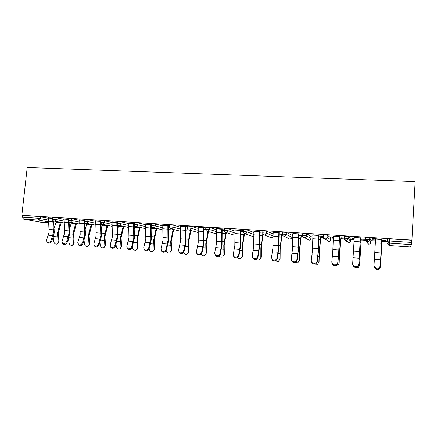 <?xml version="1.0" encoding="UTF-8"?>
<svg xmlns="http://www.w3.org/2000/svg" width="437" height="437" viewBox="0 0 437 437"><rect width="100%" height="100%" fill="white"/><g stroke="black" fill="none" stroke-linecap="round" stroke-linejoin="round"><path stroke-width="0.66" d="M150.962 226.295L151.644 226.339M282.051 234.849L282.466 234.877M291.982 235.499L292.752 235.548M301.279 236.106L302.612 236.193M311.139 236.75L312.816 236.859M320.878 237.384L323.167 237.537M330.667 238.023L333.284 238.198M340.86 238.689L344.137 238.902M350.567 239.323L354.161 239.558M361.235 240.022L367.424 240.426M370.86 240.65L375.47 240.951M382.02 241.377L389.383 241.858M27.209 167.497L415.15 181.595L411.911 240.104L21.85 215.228L27.209 167.497M410.267 246.965L411.528 244.633L389.312 243.169L389.329 245.567L410.261 246.971L389.329 245.567L387.439 243.518M387.614 238.793L387.482 240.956L388.848 243.092L389.312 243.169L389.433 241L387.308 241L387.614 238.793L389.558 238.826L389.433 241L411.714 242.442L411.911 240.104M389.558 238.826L411.834 240.252M411.714 242.442L411.528 244.633M48.441 221.887L38.582 220.057L23.412 219.057L40.859 222.209L48.518 222.723L40.859 222.209M372.209 238.493L381.818 239.236M382.047 240.426L385.429 240.645L382.069 240.547M375.525 240L372.701 239.82M372.204 238.618L375.591 238.837M372.695 239.935L375.514 240.121M52.795 217.418L56.002 217.659L63.873 219.254M21.85 215.228L38.024 216.386L48.398 218.227M68.543 218.997L63.922 218.806M84.685 219.467L87.952 219.702L95.654 221.373M101.007 221.084L95.703 220.849M100.384 221.149L100.996 221.188M134.028 226.71L134.356 226.781L134.547 224.995L134.001 224.869M117.739 221.586L121.065 221.816L128.582 223.591M134.662 223.241L128.636 222.963M133.487 223.274L134.651 223.351M134.017 224.449L134.541 224.487M134.552 224.383L134.028 224.35M152.01 223.788L155.414 224.012L162.717 225.918M169.578 225.487L162.782 225.159M167.813 225.481L169.567 225.596M168.272 226.672L168.562 226.694M168.573 226.59L168.283 226.568M187.577 226.071L191.062 226.29L198.136 228.387M205.822 227.814L198.212 227.437M203.429 227.77L205.811 227.923M224.514 228.442L228.087 228.655L234.904 231.042M243.469 230.239L234.991 229.796M240.416 230.146L243.464 230.343M262.894 230.911L266.57 231.118L273.098 233.981M278.839 232.615L273.207 232.255M282.111 234.057L282.51 234.085M282.515 233.975L281.843 233.932M302.803 233.495L306.599 233.675L311.155 236.532M318.802 235.182L312.941 234.811M312.865 235.942L311.903 235.876L312.859 236.056M320.933 236.575L323.233 236.728M323.238 236.614L320.758 236.455M344.334 236.231L348.273 236.335L350.583 239.083M360.388 237.859L354.287 237.466M361.213 239.077L364.529 239.29L361.29 239.197M354.216 238.624L352.003 238.476L354.205 238.739M365.736 237.739L365.758 237.389L369.757 237.712L370.876 240.399M333.333 237.269L331.759 237.165L333.327 237.384M340.915 237.875L344.159 238.083M344.039 237.963L340.789 237.75M339.385 236.51L333.404 236.122M330.683 237.772L327.226 234.991L327.084 237.089L330.547 239.755L330.683 237.772M323.358 234.838L327.226 234.991M292.801 234.642L292.429 234.614L292.795 234.751M301.339 235.308L302.666 235.39M302.677 235.281L301.115 235.177M298.624 233.888L292.877 233.516M282.652 232.189L286.388 232.38L291.998 235.292M259.441 231.37L253.913 231.015M243.518 229.665L247.14 229.873L253.815 232.462M224.465 229.01L216.43 228.606M221.745 228.95L224.454 229.125M205.871 227.245L209.394 227.464L216.348 229.687M187.528 226.639L180.334 226.284M185.457 226.617L187.517 226.748M169.627 224.918L173.068 225.142L180.263 227.136M150.989 225.552L151.721 225.601M151.726 225.497L150.994 225.448M151.961 224.35L145.554 224.05M150.492 224.367L151.95 224.465M134.716 222.673L138.081 222.903L145.494 224.738M117.684 222.154L112.025 221.898M116.788 222.204L117.673 222.258M101.062 220.516L104.356 220.751L111.97 222.466M84.631 220.03L79.676 219.816M84.27 220.111L84.62 220.133M68.598 218.434L71.832 218.669L79.627 220.303M52.735 217.981L48.441 217.812M22.828 215.414L22.626 217.205L37.828 218.189L38.024 216.386M23.412 219.057L22.626 217.205M375.602 238.711L374.012 265.363L374.738 267.286C377.382 268.924 379.223 268.444 380.25 265.843L381.829 239.11M381.851 239.236L380.228 266.619C379.201 269.214 377.371 269.695 374.733 268.056L374.006 266.138M374.848 268.171C376.11 269.58 377.584 269.858 379.283 268.995L380.441 267.045L382.075 240.426M381.758 240.792L380.441 267.045M374.362 266.788L374.733 267.996M354.292 237.346L352.675 263.719L353.429 265.696C355.991 267.22 357.777 266.723 358.788 264.188L360.394 237.733M360.476 237.865L358.815 264.964C357.81 267.488 356.024 267.99 353.467 266.466L352.725 264.494M333.415 236.002L332.737 252.635L331.77 262.113L332.535 264.128C335.021 265.554 336.758 265.035 337.757 262.571L338.686 253.067L339.391 236.384M339.527 236.515L338.822 253.149L337.839 263.342C336.84 265.8 335.103 266.319 332.628 264.898L331.852 263.025M312.947 234.691L312.384 251.166L311.281 260.534L312.056 262.588C314.465 263.921 316.164 263.385 317.153 260.987L318.212 251.586L318.808 235.068M318.999 235.199L318.398 251.674L317.278 261.752C316.29 264.145 314.596 264.68 312.193 263.353L311.401 261.616M292.888 233.402L292.424 249.724L291.195 258.988L291.976 261.075C294.314 262.32 295.969 261.768 296.952 259.431L298.138 250.133L298.635 233.768M298.87 233.904L298.378 250.226L297.122 260.195C296.144 262.528 294.489 263.074 292.162 261.834L291.359 260.228M271.126 237.641L271.137 237.646C272.153 237.619 272.792 237.105 273.038 236.095L272.852 248.303L271.503 257.475L272.289 259.583C274.551 260.747 276.168 260.19 277.145 257.906L278.456 248.713L278.85 232.5M279.139 232.637L278.746 248.806L277.358 258.666C276.386 260.944 274.769 261.501 272.508 260.337L271.71 258.857M278.669 236.472L273.038 236.095L273.218 232.14M354.718 267.22C355.909 268.001 357.111 268.061 358.313 267.417L359.629 264.762L361.295 239.083M360.378 239.405L361.191 239.46L359.514 265.423M359.629 264.762L359.52 265.39M334.48 265.729L337.768 265.854L339.167 263.183L339.505 253.58L340.92 237.761M339.434 238.045L340.762 238.127L339.374 253.498L338.997 263.833M339.167 263.183L338.986 264.019M314.432 264.128L317.623 264.319L319.092 261.637L319.354 252.122L320.944 236.466M318.901 236.707L320.731 236.827L319.168 252.034L318.884 262.271M319.092 261.637L318.846 262.648M294.691 262.5L297.876 262.812L299.411 260.113L299.585 250.685L301.344 235.193M298.771 235.401L301.088 235.548L299.356 250.598L299.154 260.742M299.411 260.113L299.083 261.293M275.288 260.862L278.516 261.326L280.106 258.628L280.199 249.281L282.122 233.948M279.041 234.117L281.816 234.298L279.92 249.188L279.8 259.245M280.106 258.628L279.696 259.949M253.924 230.9L253.657 246.916L252.193 255.989L252.974 258.114C255.17 259.212 256.754 258.644 257.726 256.415L259.157 247.315L259.452 231.255M259.786 231.392L259.491 247.413L257.977 257.169C257.011 259.392 255.427 259.96 253.236 258.868L252.449 257.497M256.24 259.223C257.251 260.124 258.349 260.337 259.523 259.862L261.162 257.164L261.179 247.905L263.118 234.319M262.834 233.888L260.856 247.806L260.818 257.77M261.162 257.164L260.676 258.617M235.002 229.682L234.827 245.556L233.249 254.531L234.024 256.672C236.155 257.699 237.706 257.125 238.673 254.951L240.219 245.949L240.421 230.031M240.803 230.173L240.601 246.047L238.968 255.7C238.007 257.874 236.455 258.447 234.325 257.42L233.549 256.153M237.537 257.579C238.531 258.606 239.645 258.89 240.891 258.425L242.573 255.727L242.513 246.55L244.551 233.577M244.185 233.413L242.147 246.452L242.185 256.328M242.573 255.727L242.005 257.295M216.435 228.491L216.353 244.223L214.665 253.099L215.43 255.252C217.506 256.219 219.024 255.64 219.991 253.509L221.646 244.605L221.756 228.835M222.176 228.977L222.067 244.704L220.319 254.258C219.358 256.382 217.845 256.961 215.774 255.995L215.015 254.826M219.183 255.924C220.139 257.103 221.28 257.464 222.608 257.016L224.328 254.318L224.197 245.223L226.344 232.577M225.934 232.446L223.788 245.119L223.902 254.908M224.328 254.318L223.684 255.978M198.223 227.322L198.223 242.912L196.432 251.696L197.185 253.859C199.201 254.771 200.692 254.187 201.654 252.1L203.418 243.283L203.44 227.661M203.904 227.803L203.877 243.387L202.025 252.843C201.064 254.924 199.572 255.508 197.562 254.596L196.825 253.509M201.167 254.258C202.069 255.607 203.238 256.06 204.669 255.623L206.417 252.936L206.22 243.917L208.471 231.561M208.017 231.43L205.772 243.813L205.958 253.52M206.417 252.936L205.707 254.678M180.344 226.175L180.426 241.623L178.536 250.319L179.274 252.488C181.235 253.345 182.699 252.755 183.666 250.718L185.523 241.994L185.468 226.503M185.971 226.65L186.025 242.098L184.07 251.455C183.108 253.493 181.645 254.077 179.689 253.22L178.968 252.209M183.491 252.559C184.305 254.105 185.496 254.673 187.052 254.258L188.833 251.581L188.571 242.639L190.925 230.534M190.434 230.397L188.085 242.535L188.336 252.154M188.833 251.581L188.057 253.394M162.793 225.05L162.957 240.361L160.974 248.97L161.695 251.138C163.602 251.947 165.039 251.357 166.005 249.358L167.961 240.721L167.824 225.372M168.365 225.519L168.502 240.831L166.442 250.09C165.481 252.089 164.044 252.679 162.138 251.865L161.444 250.92M166.153 250.772C166.814 252.581 168.016 253.296 169.764 252.919L171.572 250.248L171.244 241.377L173.697 229.501M173.161 229.365L170.714 241.273L171.036 250.811M171.572 250.248L170.73 252.116M169.447 226.994L168.54 226.934L168.267 228.933M145.565 223.941L145.805 239.121L143.729 247.642L144.434 249.811C146.291 250.581 147.706 249.986 148.667 248.025L150.721 239.476L150.503 224.257M151.082 224.405L151.295 239.585L149.143 248.751C148.176 250.712 146.766 251.302 144.909 250.532L144.232 249.647M149.164 248.664L149.203 249.117C149.705 251.1 150.902 251.925 152.786 251.597L154.611 248.937L154.223 240.142L156.774 228.469M156.2 228.333L153.66 240.039L154.048 249.494M154.611 248.937L153.715 250.854M151.825 225.847L151.06 229.321M128.647 222.854L128.964 237.903L126.796 246.342L127.478 248.506C129.292 249.232 130.685 248.637 131.652 246.714L133.788 238.252L133.498 223.165M134.11 223.318L134.399 238.362L132.149 247.44C131.187 249.358 129.8 249.953 127.992 249.227L127.331 248.391M132.466 246.364L132.597 247.834C133.105 249.778 134.274 250.603 136.109 250.297L137.955 247.653L137.508 238.93L140.151 227.442M139.54 227.3L136.912 238.821L137.355 248.2M137.955 247.653L137.01 249.609M134.995 225.945L134.175 229.436M112.036 221.788L112.418 236.707L110.168 245.059L110.834 247.222C112.599 247.91 113.97 247.315 114.936 245.43L117.16 237.051L116.799 222.094M117.444 222.247L117.804 237.16L115.466 246.151C114.499 248.036 113.139 248.631 111.375 247.937L110.73 247.145M116.056 244.239L116.286 246.566C116.794 248.484 117.941 249.303 119.733 249.024L121.59 246.392L121.087 237.739L123.818 226.426M123.174 226.284L120.454 237.63L120.962 246.932M121.59 246.392L120.601 248.374M118.662 225.268L117.602 229.387M95.714 220.74L96.167 235.532L93.84 243.802L94.479 245.96C96.2 246.615 97.549 246.02 98.522 244.163L100.827 235.865L100.395 221.04M100.958 223.099L101.504 235.985L99.079 244.884C98.112 246.736 96.768 247.331 95.047 246.67L94.425 245.922M99.926 242.262L100.259 245.326C100.767 247.211 101.892 248.025 103.64 247.768L105.508 245.152L104.951 236.57L107.77 225.416M107.092 225.273L104.29 236.461L104.853 245.681M105.508 245.152L104.481 247.156M102.657 224.328L101.324 229.201M84.882 222.58L85.488 234.822L82.981 243.638C82.014 245.457 80.687 246.053 79.01 245.43L78.403 244.709C80.097 245.343 81.424 244.747 82.391 242.923L84.778 234.707L84.281 220.008M79.01 245.43L77.797 242.568L80.206 234.374L79.687 219.713M84.073 240.41L84.505 244.108C85.013 245.96 86.122 246.768 87.826 246.534L89.711 243.928L89.093 235.423L91.999 224.416M91.284 224.268L88.4 235.308L89.022 244.458M89.711 243.928L88.64 245.955M86.925 223.383L85.341 228.906M63.933 218.702L64.518 233.243L62.032 241.355L62.628 243.496C64.266 244.092 65.577 243.496 66.55 241.705L69.013 233.566L68.451 218.992M69.095 221.81L69.751 233.686L67.167 242.415C66.195 244.201 64.889 244.796 63.25 244.201L62.671 243.551M68.489 238.662L69.024 242.906C69.532 244.731 70.619 245.539 72.285 245.321L74.175 242.732L73.514 234.292L76.497 223.427M75.748 223.285L72.788 234.177L73.46 243.251M74.175 242.732L73.077 244.769M71.466 222.438L69.636 228.529M48.452 217.708L49.097 232.129L46.541 240.164L47.109 242.295C48.715 242.863 50.004 242.267 50.982 240.508L53.516 232.446L52.757 220.133M53.582 220.942L54.286 232.566L53.445 236.253L51.621 241.213C50.648 242.972 49.365 243.567 47.759 242.999L47.218 242.409M53.167 237.007L53.806 241.727C54.314 243.524 55.384 244.327 57.012 244.125L58.165 242.065L58.908 241.552L58.192 233.178L61.251 222.455M60.481 222.307L57.444 233.063L58.165 242.065M58.908 241.552L57.782 243.6M56.269 221.504L54.204 228.087M55.472 223.187L53.751 222.87M40.444 216.665L40.248 218.467C40.046 219.483 39.488 220.013 38.582 220.057L37.828 218.189L48.321 220.008M369.757 237.712L369.62 239.853L370.751 242.415L370.876 240.388M389.329 245.567L388.892 245.49L388.848 243.092L387.308 241M370.751 242.42L370.751 242.415C370.565 243.556 369.866 244.146 368.67 244.179L366.818 242.153M365.758 237.389L365.627 239.536L366.993 241.656L367.413 241.727C368.686 241.688 369.423 241.066 369.62 239.853L365.627 239.536L365.622 239.891M365.458 239.569L365.589 237.444M348.273 236.335L348.136 238.46L350.458 241.071L350.583 239.066M344.198 238.345L345.574 240.252C344.569 239.913 344.061 239.23 344.05 238.192M344.056 238.17L344.192 236.078M323.216 236.93L324.593 238.875C323.593 238.547 323.09 237.865 323.085 236.832M323.085 236.805L323.227 234.735M306.599 233.675L306.452 235.751L311.018 238.465L311.155 236.499M302.655 235.565L302.666 235.439C302.628 236.493 303.087 237.193 304.026 237.52C303.032 237.204 302.535 236.532 302.535 235.499M286.388 232.38L286.235 234.44L291.856 237.198L291.998 235.253M282.499 234.237L282.504 234.128C282.471 235.182 282.925 235.871 283.864 236.198L288.939 238.542M266.57 231.118L266.412 233.15L273.038 235.947M262.735 232.943L262.741 232.839C262.708 233.893 263.161 234.582 264.101 234.898L270.334 237.395M247.14 229.873L246.981 231.889L253.755 234.418M243.354 231.676L243.365 231.583C243.327 232.631 243.78 233.314 244.72 233.62L252.034 236.226M228.087 228.655L227.923 230.654L234.844 232.987M224.345 230.43L224.356 230.343C224.318 231.392 224.771 232.069 225.71 232.369L234.046 235.057M209.394 227.464L209.23 229.436L216.282 231.615M205.701 229.217L205.707 229.13C205.674 230.179 206.127 230.845 207.062 231.146L216.315 233.882M191.062 226.29L190.887 228.245L198.07 230.304M187.407 228.021L187.413 227.945C187.38 228.983 187.828 229.649 188.768 229.938L198.114 232.511M173.068 225.142L172.894 227.082L180.197 229.037M155.414 224.012L155.233 225.934L162.651 227.808M138.081 222.903L137.901 224.809L145.428 226.612M121.065 221.816L120.88 223.7L128.511 225.448M104.356 220.751L104.17 222.619L111.899 224.312M117.367 225.508L118.361 225.727L118.416 225.159M87.952 219.702L87.761 221.554L95.583 223.198M100.996 224.339L102.58 224.673M71.832 218.669L71.641 220.505L79.55 222.111M84.915 223.203L86.876 223.602M56.002 217.659L55.805 219.478L63.802 221.051M69.112 222.094L71.439 222.553M53.587 221.013L56.264 221.521M368.85 244.185L368.271 244.114L365.458 239.585M350.458 241.087L350.458 241.071C350.266 242.202 349.584 242.786 348.404 242.819L346.639 241.333M348.409 242.825L345.962 240.312C347.207 240.274 347.934 239.656 348.136 238.46L344.209 238.138L344.351 236.018M330.547 239.776L330.547 239.755C330.356 240.874 329.684 241.453 328.531 241.492L326.898 240.323M328.761 241.492L324.948 238.93C326.166 238.892 326.881 238.274 327.084 237.089L323.227 236.778L323.369 234.674M311.018 238.493L311.018 238.465C310.827 239.574 310.166 240.148 309.03 240.181L307.845 239.645M309.303 240.181L304.354 237.57C305.55 237.531 306.25 236.925 306.452 235.751L302.666 235.439L302.814 233.358M291.856 237.236L291.856 237.198C291.665 238.296 291.015 238.864 289.9 238.902L290.223 238.892M283.864 236.198L284.17 236.242C285.345 236.198 286.033 235.603 286.235 234.44L282.504 234.128L282.657 232.069M264.101 234.898L264.385 234.937C265.532 234.898 266.209 234.303 266.412 233.15L262.741 232.839L262.899 230.807M253.192 236.368L252.449 236.373L253.76 236.133M244.72 233.62L244.982 233.658C246.113 233.62 246.779 233.03 246.981 231.889L243.365 231.583L243.524 229.567M225.71 232.369L225.956 232.408C227.065 232.364 227.721 231.779 227.923 230.654L224.356 230.343L224.52 228.349M207.062 231.146L207.291 231.173C208.378 231.135 209.023 230.556 209.23 229.436L205.707 229.13L205.876 227.158M188.768 229.938L188.981 229.971C190.051 229.928 190.685 229.354 190.887 228.245L187.413 227.945L187.588 225.984M169.638 224.837L169.463 226.776C169.425 227.808 169.878 228.469 170.818 228.759L171.02 228.786C172.063 228.742 172.691 228.174 172.894 227.082L169.452 226.852M152.021 223.711L151.841 225.629C151.803 226.661 152.256 227.316 153.196 227.601L153.387 227.622C154.414 227.579 155.031 227.016 155.233 225.934L151.83 225.705M162.717 229.917L152.529 227.3M134.722 222.602L134.541 224.503C134.509 225.53 134.957 226.18 135.902 226.459L136.076 226.481C137.087 226.442 137.699 225.88 137.901 224.809L134.536 224.574M145.499 228.682L135.475 226.311M134.083 227.71L134.421 226.858L134.077 227.601M128.593 227.48L119.088 225.361C120.082 225.323 120.678 224.765 120.88 223.7L117.558 223.4C117.52 224.421 117.974 225.066 118.919 225.339L118.635 225.257M117.466 227.158L118.449 225.803L117.46 227.114M101.067 220.45L100.881 222.318C100.843 223.329 101.297 223.973 102.242 224.241L102.405 224.263C103.378 224.219 103.968 223.673 104.17 222.619L100.876 222.378M111.992 226.311L102.04 224.192M101.122 226.24L102.362 225.487M84.691 219.401L84.505 221.253C84.467 222.258 84.92 222.897 85.865 223.165L86.018 223.181C86.979 223.143 87.558 222.597 87.761 221.554L84.494 221.313M85.057 225.115L86.51 224.897M68.609 218.374L68.412 220.21C68.374 221.209 68.833 221.843 69.783 222.105L69.925 222.122C70.865 222.078 71.439 221.543 71.641 220.505L68.407 220.264M86.482 225L85.215 225.137M69.264 223.984L70.991 224.077M52.801 217.364L52.604 219.183C52.571 220.177 53.024 220.805 53.98 221.067L54.117 221.084C55.04 221.04 55.603 220.505 55.805 219.478L52.598 219.237M70.974 224.126L70.062 224.126M374.87 252.548L381.069 252.985M380.25 265.843L380.228 266.619M374.449 259.365L380.654 259.824M375.367 242.868L381.588 243.283M375.574 239.115L381.801 239.52M353.67 251.046L359.744 251.477M358.788 264.188L358.815 264.964M353.227 257.792L359.301 258.24M354.068 241.459L360.17 241.863M354.265 237.744L360.367 238.138M332.89 249.576L338.844 249.997M337.757 262.571L337.839 263.342M332.42 256.251L338.38 256.694M333.202 240.077L339.178 240.476M333.387 236.401L339.369 236.783M312.526 248.134L318.36 248.544M317.153 260.987L317.278 261.752M312.034 254.738L317.874 255.175M312.75 238.728L318.606 239.115M312.919 235.084L318.781 235.461M292.555 246.719L298.274 247.124M296.952 259.431L297.122 260.195M292.042 253.258L297.766 253.684M292.697 237.4L298.444 237.777M292.856 233.79L298.602 234.161M272.978 245.332L278.588 245.731M277.145 257.906L277.358 258.666M272.442 251.81L278.058 252.225M273.185 232.522L278.822 232.888M359.755 259.392L359.301 259.36M360.978 242.415L360.235 242.366M360.241 251.412L359.837 251.384M339.167 257.857L338.424 257.797M340.527 241.06L339.309 240.978M339.664 249.953L338.992 249.909M318.983 256.35L317.956 256.273M320.474 239.727L318.797 239.613M319.485 248.527L318.562 248.462M299.187 254.875L297.892 254.776M300.803 238.422L298.69 238.28M299.695 247.129L298.531 247.047M279.767 253.422L278.216 253.307M281.51 237.138L278.97 236.969M280.286 245.752L278.893 245.654M253.771 243.972L259.272 244.359M257.726 256.415L257.977 257.169M253.214 250.385L258.726 250.794M253.755 234.822L259.278 235.188M253.892 231.282L259.42 231.637M260.72 252.002L258.917 251.87M262.642 233.052L259.687 232.861M262.582 235.882L259.638 235.685M261.244 244.403L259.627 244.294M234.931 242.639L240.328 243.021M238.673 254.951L238.968 255.7M234.358 248.986L239.76 249.385M234.844 233.571L240.263 233.926M234.969 230.064L240.394 230.408M242.032 250.609L239.989 250.456M243.278 231.79L240.7 231.626M244.004 234.647L240.667 234.423M242.562 243.081L240.732 242.956M216.452 241.328L221.745 241.705M219.991 253.509L220.319 254.258M215.856 247.615L221.155 248.008M216.288 232.342L221.603 232.692M216.408 228.868L221.723 229.207M223.689 249.237L221.417 249.068M224.29 230.556L222.078 230.414M225.771 233.434L222.062 233.189M224.23 241.787L222.187 241.645M198.311 240.044L203.505 240.41M201.654 252.1L202.025 252.843M197.699 246.271L202.899 246.659M198.081 231.135L203.298 231.479M198.19 227.693L203.407 228.027M205.685 247.899L203.194 247.713M205.669 229.349L203.8 229.228M207.875 232.244L203.8 231.976M206.231 240.514L203.992 240.355M180.508 238.782L185.61 239.143M183.666 250.718L184.07 251.455M179.88 244.949L184.988 245.332M180.213 229.955L185.332 230.294M180.312 226.541L185.435 226.874M188.014 246.577L185.31 246.375M187.397 228.158L185.867 228.059M190.297 231.08L185.883 230.785M188.565 239.263L186.135 239.088M163.034 237.548L168.037 237.903M166.005 249.358L166.442 250.09M162.384 243.655L167.398 244.026M162.673 228.791L167.699 229.125M162.761 225.41L167.792 225.738M170.659 245.283L167.753 245.064M173.041 229.933L168.289 229.616M171.217 238.034L168.606 237.848M145.871 236.33L150.792 236.679M148.667 248.025L149.143 248.751M145.21 242.382L150.131 242.748M145.45 227.65L150.388 227.977M145.532 224.301L150.47 224.618M153.622 244.01L150.519 243.78M156.096 228.808L151.262 228.485M154.179 236.832L151.393 236.63M129.024 235.139L133.853 235.477M131.652 246.714L132.149 247.44M128.347 241.137L133.181 241.492M128.544 226.53L133.389 226.852M128.615 223.214L133.465 223.525M136.885 242.764L133.591 242.519M139.447 227.699L134.7 227.387M137.447 235.647L134.492 235.434M112.473 233.964L117.214 234.303M114.936 245.43L115.466 246.151M111.785 239.908L116.532 240.257M111.938 225.432L116.695 225.749M111.998 222.143L116.761 222.449M120.443 241.535L116.969 241.279M123.092 226.612L118.427 226.306M121.011 234.483L117.892 234.259M96.216 232.812L100.876 233.145M98.522 244.163L99.079 244.884M95.512 238.7L100.177 239.05M95.627 224.356L100.302 224.662M95.681 221.089L100.357 221.395M104.285 240.334L100.636 240.06M107.016 225.547L102.433 225.241M104.864 233.342L101.586 233.107M80.244 231.681L84.822 232.009M82.391 242.923L82.981 243.638M79.529 237.52L84.112 237.859M79.6 223.291L84.194 223.597M79.649 220.057L84.243 220.357M88.411 239.148L84.598 238.864M91.224 224.498L86.717 224.197M88.995 232.216L85.565 231.976M64.55 230.572L69.046 230.889M66.55 241.705L67.167 242.415M63.818 236.357L68.325 236.69M63.857 222.253L68.369 222.548M63.895 219.046L68.412 219.336M72.81 237.985L68.833 237.684M75.694 223.465L71.269 223.17M73.394 231.113L69.822 230.862M49.124 229.48L53.549 229.791M50.982 240.508L51.621 241.213M48.381 235.21L52.811 235.538M48.381 221.226L52.817 221.521M48.414 218.047L52.697 218.325M57.476 236.838L53.341 236.532M60.432 222.449L56.078 222.165M58.066 230.026L54.352 229.764M271.159 237.646L271.514 237.624M170.818 228.759L180.252 231.189M134.585 225.181L134.427 226.803M117.744 221.515L117.558 223.4M118.509 225.202L118.454 225.749M101.127 226.246L102.296 225.738M85.865 223.165L95.681 225.17M69.783 222.105L79.66 224.055M53.98 221.067L63.917 222.963M374.733 268.056L374.738 267.286M353.467 266.466L353.429 265.696M332.628 264.898L332.535 264.128M312.193 263.353L312.056 262.588M292.162 261.834L291.976 261.075M272.508 260.337L272.289 259.583M253.236 258.868L252.974 258.114M234.325 257.42L234.024 256.672M215.774 255.995L215.43 255.252M197.562 254.596L197.185 253.859M179.689 253.22L179.274 252.488M162.138 251.865L161.695 251.138M144.909 250.532L144.434 249.811M127.992 249.227L127.478 248.506M111.375 247.937L110.834 247.222M95.047 246.67L94.479 245.96M63.25 244.201L62.628 243.496M47.759 242.999L47.109 242.295"/></g></svg>
